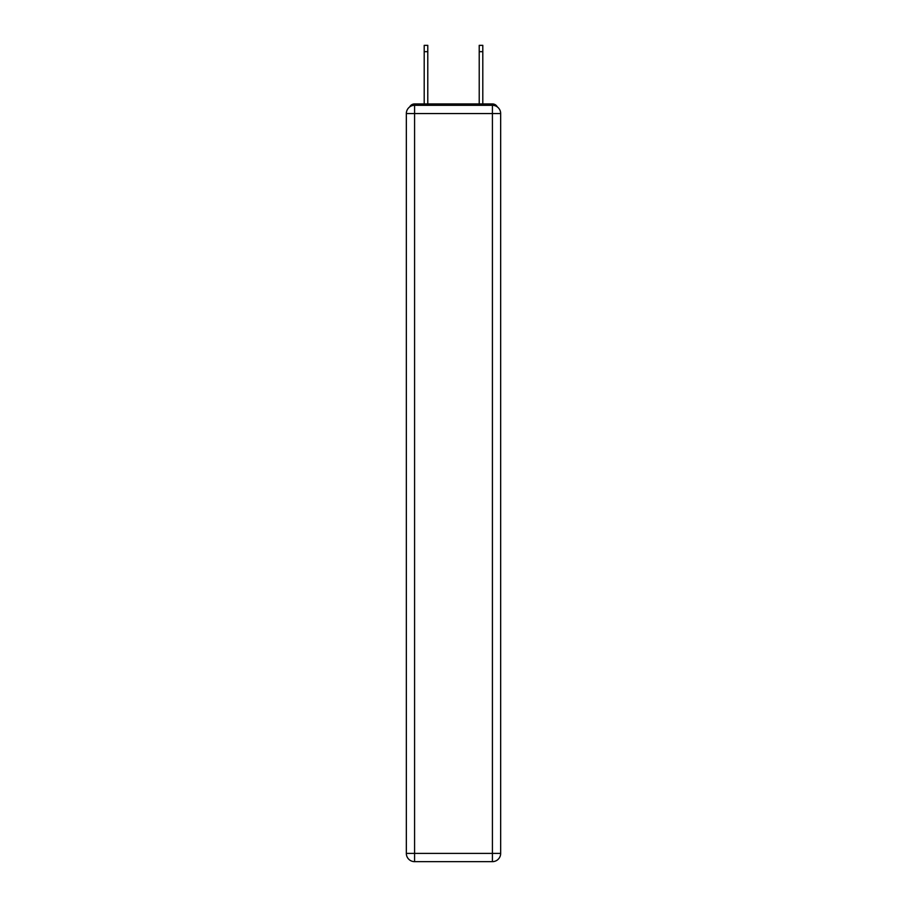 <?xml version="1.0" encoding="UTF-8"?>
<svg xmlns="http://www.w3.org/2000/svg" width="907" height="907" viewBox="0 0 907 907"><rect width="100%" height="100%" fill="white"/><g stroke="black" fill="none" stroke-linecap="round" stroke-linejoin="round"><path stroke-width="1.36" d="M497.308 106.913A5.499 5.499 0 0 0 492.422 103.931L414.578 103.931A5.499 5.499 0 0 0 409.692 106.913M414.578 103.931L424.204 103.931L424.204 45.35L427.787 45.35L427.787 103.931L432.049 103.931M474.951 103.931L479.213 103.931L479.213 45.35L482.796 45.35L482.796 103.931L492.422 103.931M414.578 105.303L492.422 105.303A8.254 8.254 0 0 1 500.664 113.556L500.664 853.396A8.254 8.254 0 0 1 492.422 861.65L414.578 861.65L414.578 853.396L492.422 853.396L492.422 113.556L414.578 113.556L414.578 853.396L406.336 853.396L406.336 113.556L414.578 113.556L414.578 105.303A8.254 8.254 0 0 0 406.336 113.556A8.254 8.254 0 0 1 414.578 105.303M406.336 853.396A8.254 8.254 0 0 0 414.578 861.65A8.254 8.254 0 0 1 406.336 853.396M492.422 861.65A8.254 8.254 0 0 0 500.664 853.396L492.422 853.396L492.422 861.65M500.664 113.556A8.254 8.254 0 0 0 492.422 105.303L492.422 113.556L500.664 113.556M424.204 51.676L427.787 51.676M482.796 51.676L479.213 51.676"/></g></svg>
